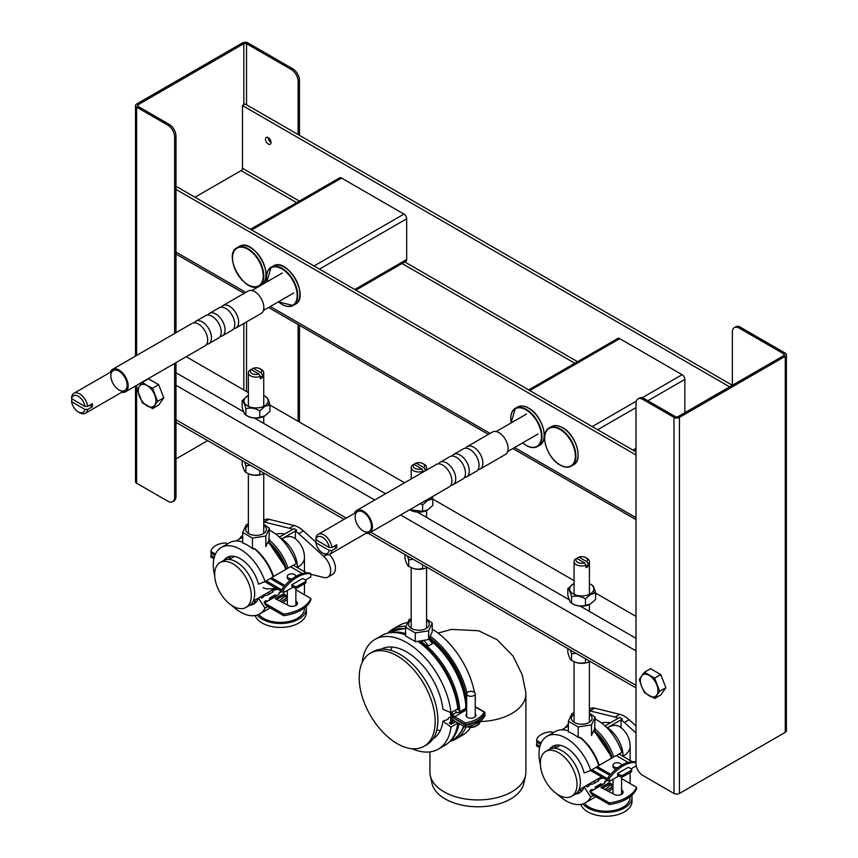 <?xml version="1.0" encoding="UTF-8"?>
<svg xmlns="http://www.w3.org/2000/svg" width="858" height="858" viewBox="0 0 858 858"><rect width="100%" height="100%" fill="white"/><g stroke="black" fill="none" stroke-linecap="round" stroke-linejoin="round"><path stroke-width="1.29" d="M194.981 197.243L241.119 170.603A1.92 1.105 120 0 0 242.482 168.254L242.482 105.577L245.195 104.011L732.357 385.274L732.357 331.992A9.599 5.545 -120 0 1 734.341 327.606A9.599 5.545 -120 0 1 739.146 328.078L783.922 353.936A1.92 1.105 0 0 1 784.48 354.719A1.92 1.105 0 0 1 783.922 355.502L678.077 416.613A1.92 1.105 0 0 1 675.364 416.613L644.154 398.595A9.599 5.545 60 0 0 639.349 398.112L637.998 398.895A9.599 5.545 60 0 1 642.792 399.378L674.002 417.396A3.84 2.22 0 0 0 679.429 417.396L785.274 356.284A3.84 2.22 0 0 0 786.4 354.719A3.84 2.22 0 0 0 785.274 353.153L740.497 327.295A9.599 5.545 -120 0 0 735.703 326.823L734.341 327.606M175.987 189.404L636.003 454.997M636.003 451.866L175.987 186.272M271.042 142.439A3.936 2.274 -120 0 0 268.264 137.623A3.936 2.274 -120 0 0 266.291 137.43A3.936 2.274 -120 0 0 266.291 141.967A3.936 2.274 -120 0 0 270.227 144.241A3.936 2.274 -120 0 0 271.042 142.439M729.643 386.84L242.482 105.577M268.189 137.58A3.936 2.274 -120 0 0 271.042 142.514M299.474 135.35L299.474 80.502L298.112 81.285A9.599 5.545 -120 0 0 291.334 69.541L246.546 43.683L246.546 104.794M174.624 333.494L174.624 136.915A9.599 5.545 60 0 0 167.846 125.161L136.626 107.143A3.84 2.22 180 0 1 135.51 105.577A3.84 2.22 180 0 1 136.626 104.011L242.482 42.9A3.84 2.22 180 0 1 247.908 42.9L292.685 68.758A9.599 5.545 -120 0 1 299.474 80.502M137.988 106.36A1.92 1.105 180 0 1 137.43 105.577A1.92 1.105 180 0 1 137.988 104.794L137.988 106.36L169.198 124.378A9.599 5.545 60 0 1 175.987 136.132L175.987 332.711M246.546 43.683A1.92 1.105 180 0 0 243.833 43.683L137.988 104.794M175.987 362.623L175.987 496.525A9.599 5.545 60 0 1 173.992 500.922L172.64 501.705A9.599 5.545 60 0 1 167.846 501.233L136.626 483.215A3.84 2.22 180 0 1 135.51 481.638L135.51 385.993M175.987 496.525L174.624 497.308L174.624 363.406M207.657 440.637L175.987 458.923M298.112 81.285L298.112 134.567M298.112 324.549L298.112 421.31M299.474 422.093L299.474 325.332M174.624 497.308A9.599 5.545 60 0 1 172.64 501.705M637.998 398.895A9.599 5.545 60 0 0 636.003 403.292L636.003 763.684A9.599 5.545 60 0 0 642.792 775.439L674.002 793.457A3.84 2.22 0 0 0 679.429 793.457L785.274 732.346A3.84 2.22 0 0 0 786.4 730.78L786.4 354.719M636.003 616.398L595.645 593.092M595.516 593.017L592.964 591.548M574.056 580.63L432.797 499.077M432.679 499.002L430.48 497.737M404.579 482.775L269.959 405.062M269.83 404.987L267.288 403.517M248.37 392.599L186.218 356.714M659.716 691.248L654.633 678.12L644.444 672.243L650.589 668.693L660.778 674.57L665.872 687.698L660.778 694.937L654.633 698.487L659.716 691.248L665.872 687.698M654.633 698.487L644.444 692.61L641.537 686.261A12.473 7.196 -120 0 0 649.174 695.763A12.473 7.196 -120 0 0 656.81 695.077A12.473 7.196 -120 0 0 656.81 684.899A12.473 7.196 60 0 0 649.174 675.396A12.473 7.196 -120 0 0 641.537 676.072L639.349 679.482L641.537 686.261A12.473 7.196 -120 0 1 641.537 676.072L644.444 672.243M654.633 678.12L660.778 674.57M142.353 382.357L147.083 385.51A12.473 7.196 -120 0 0 139.436 386.197L142.353 382.357L148.498 378.807L158.687 384.695L163.781 397.812L158.687 405.062L152.542 408.612L157.625 401.362L152.542 388.245L158.687 384.695M152.542 388.245L147.083 385.51A12.473 7.196 -120 0 1 154.719 395.012A12.473 7.196 -120 0 1 154.719 405.201A12.473 7.196 -120 0 1 147.083 405.877A12.473 7.196 60 0 1 139.436 396.375A12.473 7.196 -120 0 1 139.436 386.197L137.259 389.607L142.353 402.734L152.542 408.612M157.625 401.362L163.781 397.812M684.856 412.698L684.856 379.397A3.84 2.22 -120 0 0 682.142 374.699L619.723 338.653A3.84 2.22 -120 0 0 617.803 338.47L528.7 389.907M250.515 229.301L339.618 177.853A3.84 2.22 60 0 1 341.538 178.046L403.957 214.092A3.84 2.22 60 0 1 406.671 218.79L406.671 259.524A3.84 2.22 60 0 1 405.877 261.282L355.898 290.143M71.622 401.716L84.942 409.416A9.599 5.545 60 0 1 78.282 411.915A9.599 5.545 60 0 1 71.622 401.716L71.6 400.139L72.823 399.431M84.942 409.416L87.677 409.427A11.519 6.65 60 0 1 85.392 413.266A11.519 6.65 60 0 1 79.633 412.698L78.282 411.915M71.622 398.745A9.599 5.545 60 0 1 78.282 396.246A9.599 5.545 60 0 1 84.942 406.435L71.622 398.745L71.6 397.168A11.519 6.65 60 0 1 73.874 393.318A11.519 6.65 60 0 1 82.143 395.795A11.519 6.65 60 0 1 87.677 406.445L92.428 403.7A11.519 6.65 60 0 1 92.428 406.681L89.843 405.191M87.677 409.427L92.428 406.681M87.677 406.445L84.942 406.435M315.883 542.739L329.204 550.439A9.599 5.545 60 0 1 322.544 552.938A9.599 5.545 60 0 1 315.883 542.739L315.862 541.162L317.074 540.454M329.204 550.439L331.939 550.45A11.519 6.65 60 0 1 329.654 554.289A11.519 6.65 60 0 1 323.895 553.721L322.544 552.938M315.883 539.768A9.599 5.545 60 0 1 322.544 537.269A9.599 5.545 60 0 1 329.204 547.458L315.883 539.768L315.862 538.181A11.519 6.65 60 0 1 318.136 534.341A11.519 6.65 60 0 1 326.405 536.818A11.519 6.65 60 0 1 331.939 547.468L336.69 544.723A11.519 6.65 60 0 1 336.69 547.704L334.105 546.214M331.939 550.45L336.69 547.704M331.939 547.468L329.204 547.458M110.264 372.318A12.956 7.475 60 0 1 112.516 369.358L192.02 323.445A12.956 7.475 60 0 1 194.927 322.865A12.956 7.475 60 0 1 198.498 324.088A12.956 7.475 60 0 1 206.939 343.661A12.956 7.475 60 0 1 204.976 345.881L125.461 391.795A12.956 7.475 60 0 1 121.782 392.256M194.219 322.844A12.956 7.475 60 0 1 195.838 321.246A12.956 7.475 60 0 1 202.316 321.889A12.956 7.475 60 0 1 210.778 333.301A12.956 7.475 60 0 1 208.794 343.683A12.956 7.475 60 0 1 206.596 344.283M112.516 369.358A12.956 7.475 60 0 1 118.994 369.991A12.956 7.475 60 0 1 127.456 381.413A12.956 7.475 60 0 1 125.461 391.795M118.994 371.171A11.519 6.65 60 0 1 126.512 381.317A11.519 6.65 60 0 1 124.742 390.54A11.519 6.65 60 0 1 113.235 383.901A11.519 6.65 60 0 1 113.235 370.602A11.519 6.65 60 0 1 118.994 371.171M221.364 307.175A12.956 7.475 60 0 1 222.983 305.577L248.209 291.012A12.956 7.475 60 0 1 254.687 291.645A12.956 7.475 60 0 1 263.149 303.067A12.956 7.475 60 0 1 261.164 313.449L235.939 328.013A12.956 7.475 60 0 1 233.741 328.614M222.983 305.577A12.956 7.475 60 0 1 229.461 306.22A12.956 7.475 60 0 1 237.923 317.632A12.956 7.475 60 0 1 235.939 328.013M207.786 315.015A12.956 7.475 60 0 1 209.416 313.406L219.165 307.775A12.956 7.475 60 0 1 222.072 307.196A12.956 7.475 60 0 1 225.643 308.419A12.956 7.475 60 0 1 234.073 327.992A12.956 7.475 60 0 1 232.121 330.212L222.361 335.843A12.956 7.475 60 0 1 220.174 336.454M209.416 313.406A12.956 7.475 60 0 1 215.884 314.049A12.956 7.475 60 0 1 224.346 325.472A12.956 7.475 60 0 1 222.361 335.843M195.838 321.246L205.598 315.615A12.956 7.475 60 0 1 208.494 315.025A12.956 7.475 60 0 1 212.076 316.259A12.956 7.475 60 0 1 220.506 335.832A12.956 7.475 60 0 1 218.543 338.052L208.794 343.683M354.526 513.341A12.956 7.475 60 0 1 356.778 510.381L436.282 464.468A12.956 7.475 60 0 1 439.189 463.888A12.956 7.475 60 0 1 442.76 465.111A12.956 7.475 60 0 1 451.201 484.684A12.956 7.475 60 0 1 449.238 486.904L369.723 532.818A12.956 7.475 60 0 1 366.044 533.279M438.481 463.867A12.956 7.475 60 0 1 440.1 462.269A12.956 7.475 60 0 1 446.578 462.912A12.956 7.475 60 0 1 455.04 474.324A12.956 7.475 60 0 1 453.056 484.706A12.956 7.475 60 0 1 450.858 485.306M356.778 510.381A12.956 7.475 60 0 1 363.245 511.014A12.956 7.475 60 0 1 371.718 522.436A12.956 7.475 60 0 1 369.723 532.818M363.245 512.194A11.519 6.65 60 0 1 370.774 522.34A11.519 6.65 60 0 1 369.004 531.563A11.519 6.65 60 0 1 357.496 524.924A11.519 6.65 60 0 1 357.496 511.625A11.519 6.65 60 0 1 363.245 512.194M465.626 448.198A12.956 7.475 60 0 1 467.245 446.6L492.471 432.035A12.956 7.475 60 0 1 498.948 432.668A12.956 7.475 60 0 1 507.41 444.09A12.956 7.475 60 0 1 505.426 454.472L480.201 469.036A12.956 7.475 60 0 1 478.003 469.637M467.245 446.6A12.956 7.475 60 0 1 473.723 447.243A12.956 7.475 60 0 1 482.185 458.655A12.956 7.475 60 0 1 480.201 469.036M452.048 456.038A12.956 7.475 60 0 1 453.668 454.429L463.427 448.798A12.956 7.475 60 0 1 466.334 448.219A12.956 7.475 60 0 1 469.905 449.442A12.956 7.475 60 0 1 478.335 469.015A12.956 7.475 60 0 1 476.383 471.235L466.623 476.866A12.956 7.475 60 0 1 464.435 477.477M453.668 454.429A12.956 7.475 60 0 1 460.145 455.072A12.956 7.475 60 0 1 468.607 466.495A12.956 7.475 60 0 1 466.623 476.866M440.1 462.269L449.86 456.638A12.956 7.475 60 0 1 452.756 456.048A12.956 7.475 60 0 1 456.327 457.282A12.956 7.475 60 0 1 464.768 476.855A12.956 7.475 60 0 1 462.805 479.075L453.056 484.706M478.314 724.624L475.514 726.394A11.862 6.853 60 0 1 474.592 726.812A12.044 12.044 0 0 1 467.16 726.769M474.592 726.812L475.514 726.394A8.816 5.094 0 0 1 467.449 726.705M477.82 725.01A11.862 6.853 -120 0 0 478.399 724.731M479.483 723.348A8.816 5.094 0 0 1 478.507 724.667L478.474 724.377A8.923 5.148 180 0 1 477.97 724.785A8.923 5.148 180 0 1 475.772 725.932L475.847 726.029M450.364 722.136L449.356 723.004L451.158 724.334L454.697 722.297A2.874 1.877 -172.5 0 1 455.984 721.91L457.807 723.155L451.018 727.069L442.953 721.106L448.069 719.379A3.443 2.242 -172.5 0 1 448.058 718.918A3.443 2.242 -172.5 0 1 452.027 717.181M429.751 637.902A60.897 35.157 60 0 1 466.677 699.645M458.966 710.188L457.571 709.545L459.127 708.654M480.105 718.972A9.406 5.427 180 0 1 479.719 719.69A9.406 5.427 180 0 1 474.388 722.768A9.406 5.427 180 0 1 471.889 723.112M459.663 712.408L459.609 708.333L458.279 708.343A61.98 35.789 60 0 0 419.112 641.72M459.867 708.44L459.609 708.333A62.366 36.015 60 0 0 425.675 645.066L421.921 642.116L422.747 641.248M452.134 712.033A11.444 6.607 -120 0 0 452.863 714.467L456.488 712.365L457.078 712.816M455.115 710.317L456.488 712.365L459.588 712.44M425.675 645.066L428.432 645.945L432.507 643.597L428.968 639.199M465.765 704.783A62.366 36.015 -120 0 0 431.831 641.516L429.418 638.502A61.98 35.789 -120 0 1 466.462 703.624L465.765 704.783L465.776 708.279L466.473 708.472M431.831 641.516L432.507 643.597M459.813 712.462L466.441 708.633M475.235 713.813A4.987 2.885 180 0 1 475.943 715.293A4.987 2.885 180 0 1 470.956 718.178A4.987 2.885 180 0 1 465.969 715.293A4.987 2.885 180 0 1 466.677 713.813M475.235 715.379A4.987 2.885 180 0 1 475.761 716.076M466.162 716.076A4.987 2.885 180 0 1 466.677 715.379M405.941 633.665L405.544 632.421M474.388 722.768A26.93 15.551 180 0 1 465.411 725.321L465.25 727.101C475.386 725.375 482.014 721.471 485.145 715.4L484.427 714.349M454.161 720.709L453.196 720.527A2.874 1.662 -120 0 0 452.863 720.838A11.444 6.607 -120 0 0 451.898 723.626A0.955 0.622 7.1 0 1 450.547 723.53A12.409 7.164 -120 0 1 451.598 720.505A3.84 2.22 -120 0 1 453.957 720.27A0.955 0.558 120 0 0 454.161 720.709L465.25 727.101M465.25 724.688C475.386 722.962 482.014 719.058 485.145 712.987L484.137 712.097A26.93 15.551 180 0 1 465.411 722.908L465.208 724.678L451.758 716.913A0.955 0.558 120 0 1 451.555 716.473L453.957 717.856A3.84 2.22 -120 0 1 451.598 714.896A12.409 7.164 -120 0 1 450.89 712.623M466.966 692.942A63.331 36.562 -120 0 0 430.469 636.432M405.834 626.319A63.331 36.562 -120 0 0 392.653 629.246A63.331 36.562 -120 0 0 387.687 633.193M450.085 741.258A63.331 36.562 -120 0 0 455.984 738.931A63.331 36.562 -120 0 0 466.033 726.973M381.113 649.206A51.812 29.912 -120 0 1 418.532 661.089A51.812 29.912 -120 0 1 442.953 709.33L451.018 712.676L457.807 708.762A63.331 36.562 -120 0 0 418.329 641.763M405.544 634.888A63.331 36.562 -120 0 0 381.799 635.51L375.01 639.425A63.331 36.562 -120 0 0 362.215 662.387M412.065 748.723A63.331 36.562 -120 0 0 438.341 749.12L445.12 745.205A63.331 36.562 -120 0 0 457.807 723.155M475.235 696.921A63.331 36.562 -120 0 1 475.45 698.584L475.235 698.702M451.018 712.676A63.331 36.562 -120 0 0 420.881 653.442A63.331 36.562 -120 0 0 375.01 639.425M438.341 749.12A63.331 36.562 -120 0 0 451.018 727.069M432.915 738.952A51.812 29.912 -120 0 0 442.953 721.106M474.495 692.438A63.331 36.562 -120 0 0 432.239 629.139M407.336 622.629A63.331 36.562 -120 0 0 399.431 625.332L392.653 629.246M455.984 738.931L462.762 735.016A63.331 36.562 -120 0 0 470.581 727.37M420.624 641.559A62.366 36.015 60 0 1 422.715 643.114M426.565 619.101L432.239 623.144L432.239 631.853L428.657 639.553L415.604 641.666L405.544 635.982L405.544 627.273L409.116 619.562L411.207 618.747M432.239 623.144L428.657 630.845L415.315 632.914L415.315 641.623M415.315 632.914L405.544 627.273M428.657 630.845L428.657 639.553M478.721 719.926A9.406 5.427 180 0 1 476.029 721.439M473.981 695.581A4.279 2.467 0 0 0 475.235 693.832A4.279 2.467 0 0 0 470.956 691.355A4.279 2.467 0 0 0 466.677 693.832A4.279 2.467 0 0 0 469.326 696.117A4.279 2.467 0 0 0 473.981 695.581M574.056 712.762L571.954 713.577L568.382 721.288L578.163 726.93L591.505 724.86L595.077 717.149L589.403 713.116M595.077 717.149L594.648 728.699A38.385 22.179 60 0 1 595.173 729.128L595.227 728.099L595.495 729.397A38.385 22.179 60 0 1 613.727 756.96M568.382 721.288L568.382 731.799A38.385 22.179 60 0 1 578.163 737.44L579.74 737.322A38.385 22.179 60 0 1 580.255 737.751L578.775 737.601L580.255 737.751M578.163 726.93L578.163 737.44M591.505 724.86L591.505 735.445L594.648 728.699M540.368 764.639A38.385 22.179 60 0 1 546.921 736.346L555.062 731.638A38.385 22.179 60 0 1 567.964 730.748L568.232 731.531L568.286 730.844A38.385 22.179 60 0 1 568.382 730.877M595.077 719.015A38.385 22.179 60 0 1 621.911 752.412L616.334 755.641M612.312 786.014A38.385 22.179 60 0 1 608.397 789.467A38.385 22.179 60 0 1 606.52 790.368M565.09 727.906A38.385 22.179 60 0 1 568.382 724.098M594.487 729.525L595.495 730.104L595.495 729.397M594.058 730.619A35.5 20.517 60 0 1 611.926 757.013L611.775 756.938M612.784 757.507L611.926 757.013M595.613 796.556A38.385 22.179 60 0 1 593.479 798.101L585.349 802.798A38.385 22.179 60 0 1 557.528 794.336M593.597 795.387L590.722 797.05A38.385 22.179 60 0 1 585.349 802.798M546.921 736.346A38.385 22.179 60 0 1 590.722 770.441L597.179 766.709M579.761 737.708L580.576 738.019A38.385 22.179 60 0 1 598.809 765.583M632.26 761.69L619.036 754.075M580.673 737.676A36.604 21.15 60 0 1 599.216 765.347L611.422 758.29L611.271 756.649M591.913 769.755L608.054 779.053L608.054 777.477A36.465 21.042 -60 0 1 635.177 761.797L636.003 762.279M628.067 762.397L616.173 755.544L597.179 766.526L597.179 768.092L609.781 775.353M597.887 781.263L598.841 779.236L603.517 778.002M598.841 779.236L598.712 780.78L593.425 783.837L589.349 784.727L589.178 785.821L587.183 786.979L586.336 785.671L584.169 786.925A26.866 15.519 60 0 1 579.579 792.835A26.866 15.519 60 0 1 575.482 794.058M590.722 797.05L584.169 786.925M636.529 787.258A36.465 21.053 -0 0 1 609.405 802.938L590.132 791.827L591.752 794.326L609.405 804.504A36.465 21.053 -0 0 0 636.529 788.824L636.529 787.258L621.578 778.635M590.132 791.827L589.821 791.044L591.484 789.499L593.479 789.896L594.991 789.028M595.409 787.826L596.235 788.298A33.719 19.487 60 0 1 596.235 788.298L594.905 789.07L595.409 786.904L600.697 783.847L602.938 784.416L596.235 788.288L604.633 783.236M604.418 783.558L604.901 781.413L607.164 780.104M536.668 740.122L536.668 741.376A1.92 1.105 0 0 0 536.647 741.526A1.92 1.105 0 0 0 537.205 742.32A16.313 9.417 0 0 0 536.55 744.294L539.929 746.235M541.087 743.017L541.087 742.985A1.92 1.105 180 0 1 541.087 742.985L537.205 740.744L537.205 742.32L540.572 744.251M553.163 732.743L552.112 732.131A1.92 1.105 180 0 0 550.482 731.82A16.313 9.417 0 0 0 541.977 734.105L540.604 734.898A16.313 9.417 0 0 0 536.668 739.81A1.92 1.105 180 0 0 536.647 739.961A1.92 1.105 180 0 0 537.205 740.744M536.55 744.294L536.55 745.859L539.596 747.608M613.009 786.432L609.287 784.201L602.348 788.202M595.441 787.365L600.375 784.523A32.175 18.586 60 0 0 600.697 783.847M602.927 784.427L600.375 784.523M604.933 781.885L607.582 780.351M596.042 782.335A28.722 16.592 60 0 1 593.21 781.617M589.221 785.07A28.722 16.592 60 0 1 587.923 784.673M581.863 790.958A28.722 16.592 60 0 1 578.753 790.272M554.493 748.294A28.722 16.592 60 0 1 555.448 745.27M577.059 792.835A28.335 16.366 60 0 1 576.973 792.824A26.866 15.519 60 0 0 580.619 792.127M553.818 745.763A26.866 15.519 60 0 0 551.372 748.573A28.335 16.366 60 0 1 551.415 748.498M549.592 749.227A26.866 15.519 60 0 1 552.681 746.31A26.866 15.519 60 0 1 584.169 773.015L590.722 770.441M591.484 789.499A32.443 18.747 60 0 1 590.25 791.72M608.054 777.477L609.405 778.26L609.405 781.402L618.908 775.911M609.405 781.402L590.519 770.527M626.694 768.264L617.545 773.562L620.259 775.128A1.92 1.105 -0 0 0 622.972 775.117L631.113 770.42A1.92 1.105 -0 0 0 631.67 769.637A1.92 1.105 -0 0 0 631.113 768.854L636.25 765.883M609.405 778.26A36.465 21.042 -60 0 1 636.003 762.526M613.009 784.866L609.287 782.635L600.922 787.462L614.349 794.433A5.277 3.046 0 0 0 620.023 794.948A5.277 3.046 0 0 0 623.155 792.17A5.277 3.046 0 0 0 621.675 790.046L621.578 789.993M590.272 791.752L593.479 789.896M621.578 791.559L621.675 791.612A5.277 3.046 180 0 1 622.972 792.953M609.287 784.201L609.287 782.635M613.009 779.311L613.009 793.393A4.279 2.467 0 0 0 613.062 793.768M621.02 794.615A4.279 2.467 0 0 0 621.578 793.393L621.578 777.016M613.009 788.877A8.923 5.148 0 0 0 612.451 789.07A8.923 5.148 0 0 0 608.923 791.612M609.405 802.938L609.405 804.504M631.113 768.854L628.399 767.288L626.662 768.296M597.179 766.526L610.692 774.302M621.578 765.186L621.578 765.207A4.279 2.467 0 0 0 621.578 765.186A4.279 2.467 0 0 0 618.929 762.912A4.279 2.467 0 0 0 614.264 763.448A4.279 2.467 0 0 0 613.009 765.186L613.009 767.149L615.658 769.433M617.545 773.562L617.545 775.128L620.259 776.694A1.92 1.105 -0 0 0 622.972 776.694L631.113 771.986A1.92 1.105 -0 0 0 631.67 771.203L631.67 769.637M613.009 765.186A4.279 2.467 0 0 0 617.91 767.631M595.495 730.104A13.814 7.979 0 0 0 595.184 728.978M248.37 523.927L246.278 524.731L242.696 532.443L252.466 538.084L265.819 536.014L269.391 528.313L263.728 524.27M269.391 528.313L268.972 539.864A38.385 22.158 60 0 1 269.487 540.283L269.541 539.253L269.82 540.561A38.385 22.158 60 0 1 288.031 568.135M242.696 532.443L242.696 542.953A38.385 22.158 60 0 1 252.466 548.594L254.043 548.476A38.385 22.158 60 0 1 254.558 548.905L253.078 548.766L254.558 548.905M252.466 538.084L252.466 548.594M265.819 536.014L265.819 546.61L268.972 539.864M214.693 575.761A38.385 22.158 60 0 1 221.246 547.479L229.397 542.782A38.385 22.158 60 0 1 242.278 541.902L242.546 542.685L242.599 541.999A38.385 22.158 60 0 1 242.696 542.031M269.391 530.169A38.385 22.158 60 0 1 296.224 563.588L290.637 566.816M286.615 597.179A38.385 22.158 60 0 1 282.7 600.643A38.385 22.158 60 0 1 280.823 601.533M239.436 539.049A38.385 22.158 60 0 1 242.696 535.274M268.801 540.69L269.82 541.269L269.82 540.561M268.382 541.773A35.5 20.495 60 0 1 286.229 568.189L286.089 568.103M287.087 568.682L286.229 568.189M269.905 607.721A38.385 22.158 60 0 1 267.771 609.266L259.631 613.963A38.385 22.158 60 0 1 231.864 605.501M267.889 606.552L265.015 608.215A38.385 22.158 60 0 1 259.631 613.963M221.246 547.479A38.385 22.158 60 0 1 265.015 581.606L271.482 577.874M253.078 548.766L254.89 549.184A38.385 22.158 60 0 1 273.101 576.748M306.563 572.865L293.35 565.25M254.987 548.841A36.604 21.128 60 0 1 273.509 576.512L285.725 569.465L285.585 567.814M266.205 580.92L282.336 590.218L282.336 588.652A36.465 21.053 -60 0 1 309.47 572.983L310.832 573.766L310.832 576.898L305.405 580.029L302.692 578.464L291.838 584.738L294.551 586.293A1.92 1.105 -0 0 0 297.265 586.293L305.405 581.595A1.92 1.105 -0 0 0 305.963 580.812A1.92 1.105 -0 0 0 305.405 580.029M302.359 573.573L290.476 566.72L271.482 577.691L271.482 579.257L284.062 586.518M272.19 592.428L273.144 590.401L277.82 589.178M273.144 590.401L273.016 591.945L267.728 595.002L263.653 595.892L263.481 596.986L261.486 598.144L260.628 596.825L258.462 598.08A26.866 15.508 60 0 1 253.871 603.989A26.866 15.508 60 0 1 249.796 605.222M265.015 608.215L258.462 598.08M310.832 598.444A36.465 21.053 -0 0 1 283.687 614.114L264.436 602.992L266.044 605.491L283.687 615.679A36.465 21.053 -0 0 0 310.832 600.01L310.832 598.444L295.871 589.8M264.436 602.992L264.114 602.209L265.776 600.664L267.771 601.061L269.294 600.182M269.712 598.991L270.527 599.463A33.719 19.466 60 0 1 270.527 599.463L269.208 600.235L269.712 598.058L275 595.012L277.241 595.581L270.527 599.452L278.936 594.401M278.721 594.723L279.204 592.578L281.456 591.28M211.004 551.265L211.004 552.52A1.92 1.105 -0 0 0 210.982 552.67A1.92 1.105 -0 0 0 211.551 553.453A16.313 9.417 -0 0 0 210.896 555.426L214.253 557.368M215.422 554.129L211.551 551.887L211.551 553.453L214.897 555.394M227.499 543.875L226.458 543.275A1.92 1.105 180 0 0 224.828 542.964A16.313 9.417 -0 0 0 216.323 545.248L214.95 546.031A16.313 9.417 -0 0 0 211.004 550.943A1.92 1.105 180 0 0 210.982 551.104A1.92 1.105 180 0 0 211.551 551.887M210.896 555.426L210.896 556.992L213.921 558.74M287.312 597.597L283.59 595.366L276.651 599.367M269.744 598.53L274.678 595.688A32.175 18.576 60 0 0 275 595.012M277.231 595.591L274.678 595.688M279.247 593.05L281.885 591.527M270.345 593.489A28.722 16.581 60 0 1 267.524 592.781M263.524 596.224A28.722 16.581 60 0 1 262.237 595.838M256.167 602.112A28.722 16.581 60 0 1 253.056 601.426M228.818 559.437A28.722 16.581 60 0 1 229.783 556.413M228.142 556.906A26.866 15.508 60 0 0 225.697 559.716A28.335 16.356 60 0 1 225.751 559.63M254.912 603.292A26.866 15.508 60 0 1 251.255 604M223.906 560.371A26.866 15.508 60 0 1 227.005 557.453A26.866 15.508 60 0 1 258.462 584.169L265.015 581.606M265.776 600.664A32.443 18.737 60 0 1 264.543 602.884M282.336 588.652L283.687 589.435L283.687 592.567L293.189 587.087M283.687 592.567L264.811 581.681M283.687 589.435A36.465 21.053 -60 0 1 310.832 573.766M287.312 596.031L283.59 593.8L275.225 598.627L288.642 605.598A5.277 3.046 0 0 0 294.315 606.123A5.277 3.046 0 0 0 297.447 603.335A5.277 3.046 0 0 0 295.978 601.222L295.871 601.158M264.564 602.917L267.771 601.061M295.871 602.724L295.978 602.788A5.277 3.046 180 0 1 297.276 604.118M283.59 595.366L283.59 593.8M287.312 590.476L287.312 604.568A4.279 2.467 -0 0 0 287.355 604.933M295.313 605.791A4.279 2.467 -0 0 0 295.871 604.568L295.871 588.191M287.312 600.042A8.923 5.148 -0 0 0 286.754 600.235A8.923 5.148 -0 0 0 283.215 602.777M283.687 614.114L283.687 615.679M271.482 577.691L284.974 585.478M295.871 576.383L295.871 576.361A4.279 2.467 -0 0 0 295.871 576.361A4.279 2.467 -0 0 0 293.221 574.077A4.279 2.467 -0 0 0 288.567 574.613A4.279 2.467 -0 0 0 287.312 576.361L287.312 578.324L289.94 580.609M291.838 584.738L291.838 586.304L294.551 587.869A1.92 1.105 -0 0 0 297.265 587.859L305.405 583.161A1.92 1.105 -0 0 0 305.963 582.378L305.963 580.812M287.312 576.361A4.279 2.467 -0 0 0 292.192 578.807M269.82 541.269A13.814 7.979 -0 0 0 269.509 540.143M414.65 464.779L414.65 463.846L416.044 463.084L423.895 467.61A5.759 3.325 0 0 0 422.962 463.62A5.759 3.325 0 0 0 416.044 463.084M425.289 470.817L425.289 469.98A7.679 4.429 0 0 0 426.565 467.535A7.679 4.429 0 0 0 424.313 464.403L422.962 463.62M423.123 472.072L423.123 471.235A7.679 4.429 0 0 1 415.251 471.439A7.679 4.429 0 0 1 411.207 467.535A7.679 4.429 0 0 1 412.484 465.09L413.878 464.328A5.759 3.325 0 0 0 414.822 468.318A5.759 3.325 0 0 0 421.728 468.865L413.878 464.328M422.983 470.999L423.981 471.578M425.289 469.98L423.895 467.61M421.728 468.865L423.123 471.235M577.498 558.794L577.498 557.861L578.893 557.099L586.733 561.625A5.759 3.325 0 0 0 585.8 557.636A5.759 3.325 0 0 0 578.893 557.099M585.821 565.014L588.127 566.344L588.127 563.996A7.679 4.429 0 0 0 589.403 561.55A7.679 4.429 0 0 0 587.162 558.419L585.8 557.636M588.127 566.344A7.679 4.429 180 0 1 585.96 567.599L585.96 565.25A7.679 4.429 0 0 1 578.088 565.454A7.679 4.429 0 0 1 574.056 561.55A7.679 4.429 0 0 1 575.321 559.105L576.715 558.344A5.759 3.325 0 0 0 577.659 562.333A5.759 3.325 0 0 0 584.566 562.88L576.715 558.344M588.127 563.996L586.733 561.625M584.566 562.88L585.96 565.25M251.812 369.959L251.812 369.015L253.207 368.254L261.057 372.78A5.759 3.325 0 0 0 260.113 368.79A5.759 3.325 0 0 0 253.207 368.254M260.146 376.169L262.451 377.509L262.451 375.161A7.679 4.429 0 0 0 263.728 372.715A7.679 4.429 0 0 0 261.476 369.573L260.113 368.79M262.451 377.509A7.679 4.429 180 0 1 260.274 378.764L260.274 376.405A7.679 4.429 0 0 1 252.413 376.619A7.679 4.429 0 0 1 248.37 372.715A7.679 4.429 0 0 1 249.646 370.27L251.04 369.508A5.759 3.325 0 0 0 251.973 373.498A5.759 3.325 0 0 0 258.88 374.034L251.04 369.508M262.451 375.161L261.057 372.78M258.88 374.034L260.274 376.405M264.865 415.905L259.77 417.278C255.105 418.607 250.461 417.889 245.86 415.122L247.501 416.066A12.087 6.982 0 0 0 264.596 416.066L269.959 411.39L269.959 404.987L264.865 406.349L259.77 410.864C255.169 408.097 250.536 407.378 245.86 408.719C244.627 404 243.382 401.329 242.138 400.686L242.138 407.089C243.372 411.797 244.605 414.478 245.86 415.122L245.86 408.719M259.77 417.278L259.77 410.864M266.227 396.954C267.46 397.554 268.704 400.236 269.959 404.987M263.728 395.549A12.087 6.982 180 0 1 264.596 405.877A12.087 6.982 180 0 1 247.501 405.877A12.087 6.982 180 0 1 247.501 396.01L242.138 400.686M247.501 396.01A12.087 6.982 180 0 1 248.37 395.549M409.716 509.727L410.339 510.081A12.087 6.982 0 0 0 427.434 510.081L432.797 505.405L432.797 499.002L427.713 500.364L422.619 504.879L420.238 503.646M427.713 509.92L422.619 511.293L422.619 504.879M409.738 509.716L422.619 511.293M432.164 496.771L432.797 499.002M429.504 498.305A12.087 6.982 180 0 1 427.434 499.892A12.087 6.982 180 0 1 424.678 501.083M404.976 554.547L404.976 558.301C406.209 563.009 407.453 565.679 408.698 566.334C413.299 569.09 417.943 569.809 422.619 568.479L422.619 564.736M413.116 559.255L408.698 559.92L407.518 556.016M427.22 567.395A12.087 6.982 0 0 1 410.339 567.277L408.698 566.334L408.698 559.92M242.138 460.531L242.138 464.285C243.372 468.994 244.605 471.664 245.86 472.318C250.461 475.085 255.105 475.793 259.77 474.463L259.77 470.72M250.279 465.24L245.86 465.905L244.68 462.001M264.382 473.38A12.087 6.982 0 0 1 247.501 473.262L245.86 472.318L245.86 465.905M590.551 603.935L585.456 605.308C580.78 606.638 576.147 605.92 571.546 603.153L573.176 604.096A12.087 6.982 0 0 0 590.283 604.096L595.645 599.42L595.645 593.017L590.551 594.38L585.456 598.895C580.855 596.128 576.222 595.409 571.546 596.75C570.313 592.031 569.069 589.36 567.814 588.717L567.814 595.12C569.047 599.828 570.291 602.509 571.546 603.153L571.546 596.75M585.456 605.308L585.456 598.895M591.913 584.984C593.146 585.585 594.39 588.266 595.645 593.017M589.403 583.579A12.087 6.982 180 0 1 590.283 593.908A12.087 6.982 180 0 1 573.176 593.908A12.087 6.982 180 0 1 573.176 584.041L567.814 588.717M573.176 584.041A12.087 6.982 180 0 1 574.056 583.579M567.814 648.562L567.814 652.316C569.047 657.024 570.291 659.695 571.546 660.349C576.147 663.105 580.78 663.824 585.456 662.494L585.456 658.751M575.965 653.27L571.546 653.935L570.356 650.032M590.057 661.411A12.087 6.982 0 0 1 573.176 661.293L571.546 660.349L571.546 653.935M292.632 529.44A23.992 13.846 -120 0 0 289.382 528.249L264.285 522.05A13.438 7.754 -120 0 0 263.728 521.932M279.354 537.097L294.047 528.625L296.761 530.19L281.832 538.867A23.992 13.846 -120 0 1 297.436 567.406L297.436 567.406A23.992 13.846 -0 0 0 304.461 557.614A23.992 23.992 0 0 0 303.228 550.01A14.393 8.312 -120 0 0 298.434 541.709A23.992 23.992 0 0 0 294.444 538.116A23.917 13.803 120 0 0 281.832 538.867A23.992 13.846 -120 0 0 280.469 538.02A23.992 13.846 -120 0 0 280.137 537.837M276.576 588.47L275.482 588.899M273.788 589.446L272.941 589.66M258.762 614.425A23.992 13.846 -0 0 0 285.693 622.05A23.992 13.846 -0 0 0 304.461 608.536L304.461 607.85M257.164 615.057A25.912 14.961 -0 0 0 262.151 619.111A25.912 14.961 -0 0 0 290.39 622.361A25.912 14.961 -0 0 0 306.381 608.536A25.912 14.961 -0 0 0 306.134 606.456M255.126 615.561A25.912 14.961 -0 0 0 262.151 623.026A25.912 14.961 -0 0 0 290.39 626.276A25.912 14.961 -0 0 0 306.381 612.451L306.381 608.536M220.023 562.591L223.412 560.639A25.912 14.961 60 0 1 243.382 567.578A25.912 14.961 60 0 1 254.687 593.65A25.912 14.961 60 0 1 249.324 605.512L245.935 607.464A25.912 14.961 60 0 1 220.023 592.513A25.912 14.961 60 0 1 220.023 562.591A25.912 14.961 60 0 1 239.993 569.54A25.912 14.961 60 0 1 251.297 595.613A25.912 14.961 60 0 1 245.935 607.464M310.832 574.292L323.798 577.498A13.438 7.754 -120 0 0 327.895 577.08A13.438 7.754 -120 0 0 323.798 556.413L298.713 533.633A23.992 13.846 -120 0 0 295.399 531.038L296.761 530.19M315.873 542.159L303.453 530.898A23.992 13.846 -120 0 0 294.133 525.514L269.037 519.315A13.438 7.754 -120 0 0 264.94 519.734L263.728 520.431M327.895 577.08L332.647 574.334A13.438 7.754 -120 0 0 329.354 554.44M295.399 538.835L295.399 531.038M281.832 538.803L280.126 537.827M618.275 718.264A23.992 13.857 -120 0 0 615.025 717.074L589.918 710.885A13.438 7.765 -120 0 0 589.403 710.778M605.019 725.922L619.69 717.449L622.404 719.015L607.485 727.702A23.992 13.857 -120 0 1 623.101 756.23L623.101 756.23A23.992 13.846 -0 0 0 630.115 746.439A23.992 23.992 0 0 0 628.871 738.792A14.393 8.312 -120 0 0 624.109 730.555A23.992 23.992 0 0 0 620.087 726.93A23.917 13.792 120 0 0 607.485 727.702A23.992 13.857 -120 0 0 606.134 726.855A23.992 13.857 -120 0 0 605.834 726.683M602.273 777.284L601.147 777.734M599.495 778.27L598.627 778.485M584.437 803.281A23.992 13.846 -0 0 0 611.379 810.885A23.992 13.846 -0 0 0 630.115 797.361L630.115 796.717M582.839 803.914A25.912 14.961 -0 0 0 587.827 807.946A25.912 14.961 -0 0 0 616.055 811.185A25.912 14.961 -0 0 0 632.035 797.361A25.912 14.961 -0 0 0 631.799 795.323M580.791 804.407A25.912 14.961 -0 0 0 587.827 811.872A25.912 14.961 -0 0 0 616.055 815.1A25.912 14.961 -0 0 0 632.035 801.286L632.035 797.361M545.699 751.447L549.088 749.495A25.912 14.972 60 0 1 569.069 756.413A25.912 14.972 60 0 1 580.394 782.485A25.912 14.972 60 0 1 575.021 794.347L571.632 796.31A25.912 14.972 60 0 1 545.709 781.37A25.912 14.972 60 0 1 545.699 751.447A25.912 14.972 60 0 1 565.679 758.375A25.912 14.972 60 0 1 577.005 784.448A25.912 14.972 60 0 1 571.632 796.31M636.003 733.022L624.356 722.457A23.992 13.857 -120 0 0 621.053 719.862L622.404 719.015M636.003 725.975L629.107 719.712A23.992 13.857 -120 0 0 619.766 714.328L594.669 708.14A13.438 7.765 -120 0 0 590.551 708.569L589.403 709.234M621.053 727.659L621.053 719.862M607.485 727.638L605.823 726.672M479.869 721.557A47.973 27.703 0 0 0 525.89 693.886L525.89 772.232A47.973 27.703 180 0 1 525.525 775.686A47.973 27.703 180 0 1 494.015 798.326A47.973 27.703 180 0 1 444.819 792.277A47.973 27.703 180 0 1 430.319 775.686A47.973 27.703 180 0 1 429.944 772.232L429.944 751.887M525.89 693.886A47.973 27.703 0 0 0 525.825 692.342A47.973 27.703 0 0 0 525.804 692.213M525.525 775.686L523.841 783.397A46.289 26.727 180 0 1 477.917 806.788A46.289 26.727 180 0 1 431.992 783.397L430.319 775.686M397.179 655.887A53.732 31.027 60 0 1 432.282 703.238A53.732 31.027 60 0 1 424.045 746.299A53.732 31.027 60 0 1 370.313 715.272A53.732 31.027 60 0 1 370.313 653.228A53.732 31.027 60 0 1 397.179 655.887M370.313 653.228L373.026 651.662A53.732 31.027 60 0 1 399.892 654.322A53.732 31.027 60 0 1 434.995 701.672A53.732 31.027 60 0 1 426.758 744.733L424.045 746.299M241.119 170.603L296.654 202.67M402.027 263.503L574.839 363.277M577.552 361.711L404.74 261.937M299.367 201.094L242.482 168.254M175.987 252.08L245.806 292.396M270.27 306.521L490.068 433.419M514.532 447.544L636.003 517.674M291.334 69.541L292.685 68.758M167.846 125.161L169.198 124.378M174.624 136.915L175.987 136.132M246.546 321.889L246.546 391.548M243.833 43.683L243.833 104.794M243.833 323.455L243.833 389.972M136.626 107.143L136.626 355.426M136.626 385.349L136.626 483.215M739.146 328.078L740.497 327.295M642.792 399.378L644.154 398.595M783.922 355.502L783.922 353.936M785.274 732.346L785.274 356.284M679.429 417.396L679.429 793.457M674.002 793.457L674.002 417.396M636.003 638.331L580.147 606.08M569.294 599.817L417.299 512.065M385.574 493.747L254.461 418.05M243.618 411.786L175.987 372.737M636.003 650.868L400.632 514.972M374.721 500.01L175.987 385.274M636.003 685.338L370.774 532.207M346.31 518.082L175.987 419.744M232.572 257.958A22.072 12.741 60 0 1 237.14 247.705C222.061 254.933 245.409 295.377 259.213 285.929L261.379 284.674A22.072 12.741 -120 0 0 264.768 266.988A22.072 12.741 -120 0 0 250.343 247.544A22.072 12.741 -120 0 0 239.318 246.45L237.14 247.705A22.072 12.741 60 0 1 248.177 248.799A22.072 12.741 60 0 1 262.591 268.243A22.072 12.741 60 0 1 259.213 285.929A22.072 12.741 60 0 1 248.037 284.759M265.948 274.41A21.686 12.516 -120 0 0 250.482 247.619M247.908 249.26A21.686 12.516 60 0 1 261.186 283.494A21.686 12.516 60 0 1 234.62 268.157A21.686 12.516 60 0 1 247.908 249.26M278.314 301.877L293.136 305.512L295.302 304.258A22.072 12.741 -120 0 0 298.691 286.572A22.072 12.741 -120 0 0 284.277 267.128A22.072 12.741 -120 0 0 273.241 266.034L271.064 267.288A22.072 12.741 60 0 1 282.1 268.382A22.072 12.741 60 0 1 296.514 287.827A22.072 12.741 60 0 1 293.136 305.512A22.072 12.741 60 0 1 281.96 304.343M266.495 277.552A22.072 12.741 60 0 1 271.064 267.288L266.806 281.939M299.882 294.004A21.686 12.516 -120 0 0 284.406 267.203M266.881 281.885A21.686 12.516 60 0 1 281.832 268.854A21.686 12.516 60 0 1 297.072 297.351A21.686 12.516 60 0 1 278.4 301.834M562.462 427.734A22.072 12.741 -120 0 0 551.426 426.641C554.59 424.935 558.333 425.289 562.655 427.713C575.986 434.631 583.612 460.124 573.498 464.864A22.072 12.741 -120 0 0 576.876 447.19A22.072 12.741 -120 0 0 562.462 427.734M544.68 438.159A22.072 12.741 60 0 1 549.249 427.895A22.072 12.741 60 0 1 571.321 440.637A22.072 12.741 60 0 1 571.321 466.119A22.072 12.741 60 0 1 560.285 465.025A22.072 12.741 60 0 1 560.156 464.95M578.067 454.611A21.686 12.516 -120 0 0 562.73 427.895A21.686 12.516 -120 0 0 562.591 427.82M560.017 464.875A21.686 12.516 60 0 1 546.739 430.652A21.686 12.516 60 0 1 573.294 445.978A21.686 12.516 60 0 1 560.017 464.875M528.539 408.151A22.072 12.741 -120 0 0 517.503 407.057C520.667 405.351 524.41 405.705 528.721 408.129C542.063 415.036 549.688 440.54 539.564 445.281A22.072 12.741 -120 0 0 542.953 427.595A22.072 12.741 -120 0 0 528.539 408.151M510.757 418.575A22.072 12.741 60 0 1 515.326 408.311A22.072 12.741 60 0 1 537.398 421.053A22.072 12.741 60 0 1 537.398 446.535A22.072 12.741 60 0 1 526.362 445.441A22.072 12.741 60 0 1 526.222 445.366M544.144 435.027A21.686 12.516 -120 0 0 528.807 408.311A21.686 12.516 -120 0 0 528.667 408.226M511.143 422.908A21.686 12.516 60 0 1 523.798 408.751A21.686 12.516 60 0 1 541.377 435.081A21.686 12.516 60 0 1 526.093 445.291A21.686 12.516 60 0 1 522.661 442.857M636.003 448.337L632.957 450.107M684.856 379.397L647.887 400.75M636.003 407.604L597.672 429.729M619.723 338.653L529.826 390.562M682.142 374.699L642.159 397.79M636.304 401.158L592.245 426.598M319.487 269.122L406.671 218.79M354.772 289.5L406.671 259.524M314.06 265.991L403.957 214.092M251.641 229.955L341.538 178.046M477.134 725.321A8.537 4.933 180 0 1 475.815 725.965M478.603 724.484A8.923 5.148 0 0 0 479.879 721.814L479.879 721.546M467.792 726.64A8.923 5.148 0 0 0 475.568 726.233M451.598 720.505A0.955 0.751 34.1 0 0 452.863 720.838L453.496 720.473M451.791 739.231A62.366 36.015 -120 0 0 459.127 723.584M463.631 726.179A62.366 36.015 60 0 1 453.153 739.467C457.979 736.614 461.572 732.314 463.921 726.554A61.98 35.789 60 0 0 463.996 726.394L463.921 726.554M451.855 723.938A60.457 34.899 -120 0 0 451.898 723.626L454.74 721.986A60.457 34.899 60 0 1 454.697 722.297M455.748 721.632A2.874 1.866 7.1 0 0 454.74 721.986M456.971 727.723A61.98 35.789 -120 0 0 458.022 722.94M402.852 633.998A61.98 35.789 60 0 1 405.544 634.77M465.411 725.321L452.692 717.449M453.957 720.27L451.555 718.886A0.955 0.558 -60 0 1 452.23 717.717A1.92 1.105 -120 0 0 451.276 717.62L452.123 717.127M483.386 715.84A26.93 15.551 180 0 1 479.719 719.69M460.081 711.561L465.776 708.279M451.598 714.896L452.863 714.467A2.874 1.662 -120 0 0 454.633 716.687L466.677 709.738M484.137 712.097L475.235 706.96M465.411 722.908L454.633 716.687A0.955 0.558 120 0 0 453.957 717.856M390.304 632.732A62.366 36.015 60 0 1 405.544 633.547M405.544 628.7A62.366 36.015 -120 0 0 390.776 631.434L387.762 633.172M450.547 723.53A59.492 34.352 -120 0 0 450.879 719.251A0.955 0.579 -178 0 1 450.879 718.436M450.718 712.558A59.492 34.352 -120 0 1 450.879 715.325L450.847 714.596M450.879 715.325A0.955 0.558 -120 0 0 451.555 716.473M451.555 718.886A0.955 0.558 -120 0 0 450.879 719.251M422.05 641.355A1.92 1.105 -60 0 0 421.921 642.116L420.892 641.527M428.432 645.945L424.399 640.926M411.207 620.216A10.36 5.985 0 0 0 411.743 628.56A10.36 5.985 0 0 0 426.212 628.464A10.36 5.985 0 0 0 426.565 620.216M593.757 731.348A36.604 21.15 60 0 1 611.422 758.29M610.317 784.813A36.604 21.15 60 0 1 606.145 788.716L610.413 784.877M621.675 791.612L621.675 790.046M620.259 775.128L620.259 776.694M631.113 770.42L631.113 771.986M622.972 775.117L622.972 776.694M574.056 714.231A10.36 5.985 0 0 0 574.517 722.543A10.36 5.985 0 0 0 588.931 722.543A10.36 5.985 0 0 0 589.403 714.231M268.071 542.513A36.604 21.128 60 0 1 285.725 569.465M284.62 595.988A36.604 21.128 60 0 1 280.448 599.881L284.717 596.042M295.978 602.788L295.978 601.222M294.551 586.293L294.551 587.869M305.405 581.595L305.405 583.161M297.265 586.293L297.265 587.859M248.37 525.386A10.36 5.985 -0 0 0 248.841 533.708A10.36 5.985 -0 0 0 263.256 533.708A10.36 5.985 -0 0 0 263.728 525.386M298.713 533.633L303.453 530.898M289.382 528.249L294.133 525.514M264.285 522.05L269.037 519.315M323.798 556.413L326.662 554.751M624.356 722.457L629.107 719.712M615.025 717.074L619.766 714.328M589.918 710.885L594.669 708.14M175.987 254.032L244.122 293.372M268.586 307.496L488.384 434.395M512.848 448.519L636.003 519.626M135.51 105.577L135.51 356.081M636.003 687.934L368.243 533.344M344.058 519.38L175.987 422.34M261.379 284.674C276.469 277.445 253.121 237.001 239.318 246.45M295.302 304.258C310.392 297.029 287.044 256.585 273.241 266.034M551.426 426.641L549.249 427.895C539.135 432.636 546.76 458.14 560.092 465.047C564.414 467.481 568.157 467.835 571.321 466.119L573.498 464.864M522.576 442.9L526.168 445.463C530.48 447.887 534.223 448.251 537.398 446.535L539.564 445.281M511.068 422.962L515.326 408.311L517.503 407.057M636.003 449.646L634.083 450.75M85.392 413.266L124.742 390.54M263.417 310.489L293.758 292.964M73.874 393.318L113.235 370.602M251.898 290.54L282.25 273.026M329.654 554.289L369.004 531.563M507.679 451.512L538.02 433.987M318.136 534.341L357.496 511.625M496.16 431.563L526.512 414.039M479.879 721.814L477.734 725.064M450.139 741.205L453.153 739.467M405.544 628.356L390.776 631.434M451.276 717.62L450.193 723.616M450.461 712.451L450.6 714.971L451.758 716.913M484.899 712.204L475.235 706.627M390.798 650.343L392.02 647.039M436.786 729.986L440.251 730.587M475.235 716.773L475.235 693.832M466.677 716.773L466.677 693.832M608.397 789.467L613.009 786.807M594.026 730.694L611.904 757.324M561.733 729.836L568.382 725.997M604.815 789.478L606.145 788.716M597.962 778.871L598.905 779.075M588.256 784.48L589.349 784.727M556.177 745.141L554.794 748.305M578.893 790.004L582.335 790.39M588.781 786.057L589.328 784.78M536.647 741.526L536.647 739.961M282.7 600.643L287.312 597.983M268.35 541.848L286.218 568.489M236.068 540.99L242.696 537.162M279.118 600.654L280.448 599.881M272.286 590.036L273.219 590.24M262.569 595.645L263.653 595.881M230.502 556.284L229.118 559.459M253.196 601.158L256.639 601.544M263.084 597.222L263.631 595.945M210.982 552.67L210.982 551.104M254.065 548.873L253.11 548.766M426.565 628.249L426.565 567.728M426.565 517.417L426.565 510.542M426.565 470.087L426.565 467.535M411.207 628.249L411.207 567.728M411.207 478.946L411.207 467.535M589.403 722.264L589.403 661.743M589.403 611.422L589.403 604.558M589.403 594.369L589.403 561.55M574.056 722.264L574.056 661.743M574.056 594.369L574.056 561.55M263.728 533.429L263.728 473.713M263.728 423.402L263.728 416.527M263.728 406.338L263.728 372.715M248.37 533.429L248.37 473.713M248.37 406.338L248.37 372.715M284.727 533.998A23.992 23.992 0 0 0 275.75 534.094M304.461 594.766L304.461 583.708M304.461 571.653L304.461 557.614M234.491 556.456L229.268 559.47M275.793 588.009L253.26 601.018M263.02 587.633L265.851 588.792L271.739 588.867L275.45 587.816M610.381 722.833A23.992 23.992 0 0 0 601.415 722.919M630.115 783.569L630.115 772.554M630.115 760.456L630.115 746.439M560.167 745.302L554.944 748.326M601.479 776.833L578.957 789.853M525.815 692.342L522.157 674.656L513.138 656.166L497.147 639.703L478.625 630.759L451.458 629.407L438.063 633.107"/></g></svg>
